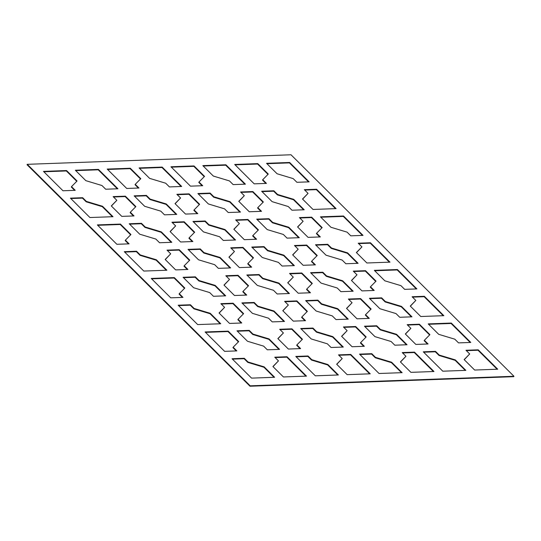 <?xml version="1.0" encoding="UTF-8"?>
<svg xmlns="http://www.w3.org/2000/svg" width="541" height="541" viewBox="0 0 541 541"><rect width="100%" height="100%" fill="white"/><g stroke="black" fill="none" stroke-linecap="round" stroke-linejoin="round"><path stroke-width="0.81" d="M513.95 376.272L291.004 154.773L27.253 164.322L250.199 385.821L513.95 376.272L513.747 376.678L249.996 386.227L250.199 385.821M249.996 386.227L27.05 164.728L27.253 164.322M391.61 362.227L402.119 372.668L379.038 373.5L359.528 354.118L371.775 353.679L375.495 357.371L391.61 362.227L391.407 362.639L401.523 372.688M89.921 217.529L70.418 198.148L82.665 197.708L86.377 201.401L102.499 206.256L113.001 216.698L89.921 217.529M345.855 263.744L342.135 260.052L326.02 255.196L315.511 244.755L327.758 244.316L331.477 248.008L347.593 252.863L358.101 263.305L345.855 263.744M458.538 342.886L454.825 339.193L438.71 334.331L428.202 323.897L451.282 323.058L470.785 342.439L458.538 342.886M215.183 285.398L225.692 295.832L213.445 296.279L209.725 292.586L193.61 287.724L183.101 277.29L195.348 276.843L199.068 280.536L215.183 285.398L214.98 285.804L225.097 295.859M315.302 375.812L295.792 356.431L308.039 355.985L311.751 359.677L327.873 364.539L338.375 374.974L315.302 375.812M400.401 361.909L405.946 356.269L402.233 352.576L414.48 352.13L433.99 371.511L410.91 372.35L400.401 361.909M294.473 245.519L306.72 245.073L317.229 255.514L311.684 261.154L315.396 264.847L303.149 265.293L292.647 254.852L298.192 249.212L294.473 245.519M342.663 280.786L353.172 291.22L340.925 291.667L337.205 287.974L321.09 283.112L310.581 272.678L322.828 272.231L326.548 275.924L342.663 280.786L342.46 281.192L352.576 291.241M257.347 285.418L246.845 274.984L259.092 274.537L262.804 278.23L278.926 283.092L289.428 293.526L277.181 293.973L273.469 290.28L257.347 285.418M316.16 311.028L305.651 300.593L317.898 300.147L321.618 303.839L337.733 308.701L348.242 319.136L335.995 319.582L332.275 315.89L316.16 311.028M348.357 299.045L360.604 298.605L371.106 309.039L365.56 314.686L369.28 318.379L357.033 318.818L346.524 308.384L352.069 302.737L348.357 299.045M208.4 203.971L197.898 193.536L210.145 193.09L213.857 196.782L229.979 201.644L240.481 212.079L228.234 212.525L224.522 208.833L208.4 203.971M343.521 216.001L363.031 235.382L350.784 235.829L347.072 232.136L330.95 227.274L320.448 216.84L343.521 216.001L343.319 216.414L362.436 235.409M381.642 297.841L385.354 301.533L401.476 306.395L411.978 316.83L399.731 317.276L396.019 313.584L379.897 308.722L369.395 298.287L381.642 297.841L381.432 298.253L385.151 301.939L385.354 301.533M272.143 201.665L261.634 191.23L273.881 190.784L277.601 194.476L293.716 199.338L304.225 209.773L291.978 210.219L288.258 206.527L272.143 201.665M224.623 351.352L205.113 331.971L228.194 331.139L238.696 341.574L233.151 347.221L236.863 350.906L224.623 351.352M343.427 326.967L355.667 326.521L366.176 336.962L360.631 342.602L364.343 346.294L352.096 346.74L341.594 336.299L347.139 330.659L343.427 326.967M389.973 262.148L366.893 262.987L356.384 252.546L361.929 246.906L358.216 243.213L370.463 242.767L389.973 262.148M138.969 188.018L126.722 188.457L107.219 169.076L130.293 168.244L140.802 178.679L135.257 184.325L138.969 188.018M149.593 178.361L139.084 167.926L162.165 167.088L181.675 186.469L169.428 186.915L165.708 183.223L149.593 178.361M241.8 322.991L229.553 323.437L219.044 312.996L224.589 307.356L220.877 303.663L233.124 303.217L243.626 313.658L238.081 319.298L241.8 322.991M282.111 266.05L278.399 262.365L262.284 257.502L251.775 247.061L264.022 246.622L267.734 250.314L283.856 255.169L294.358 265.611L282.111 266.05M230.737 247.825L242.983 247.386L253.486 257.82L247.94 263.467L251.66 267.153L239.413 267.599L228.904 257.164L234.449 251.518L230.737 247.825M187.916 269.465L175.669 269.905L165.167 259.47L170.713 253.824L167 250.131L179.24 249.692L189.749 260.126L184.204 265.773L187.916 269.465M98.428 169.394L117.931 188.775L105.684 189.222L101.972 185.529L85.85 180.667L75.348 170.232L98.428 169.394L98.219 169.806L117.343 188.802M264.13 366.845L274.639 377.28L251.558 378.118L232.048 358.737L244.295 358.291L248.015 361.983L264.13 366.845L263.927 367.251L274.044 377.3M182.986 297.381L170.74 297.827L151.237 278.446L174.31 277.607L184.819 288.042L179.274 293.689L182.986 297.381M312.299 283.43L306.754 289.077L310.466 292.769L298.219 293.208L287.717 282.774L293.263 277.127L289.543 273.435L301.79 272.995L312.299 283.43M238.77 201.326L244.316 195.68L240.596 191.987L252.843 191.548L263.352 201.982L257.807 207.629L261.519 211.321L249.273 211.761L238.77 201.326M129.11 243.849L116.863 244.295L97.353 224.914L120.433 224.082L130.942 234.517L125.397 240.163L129.11 243.849M113.116 196.606L125.363 196.16L135.872 206.601L130.327 212.241L134.04 215.933L121.793 216.38L111.29 205.938L116.836 200.298L113.116 196.606M269.06 338.923L279.569 349.364L267.322 349.804L263.609 346.118L247.487 341.256L236.985 330.815L249.232 330.375L252.945 334.067L269.06 338.923L268.857 339.335L278.973 349.385M442.781 371.194L423.272 351.812L435.519 351.373L439.231 355.065L455.353 359.921L465.855 370.362L442.781 371.194M464.144 359.603L469.689 353.963L465.97 350.27L478.217 349.824L497.727 369.205L474.646 370.044L464.144 359.603M316.586 189.242L336.089 208.623L313.016 209.455L302.507 199.02L308.052 193.374L304.34 189.681L316.586 189.242L316.377 189.648L335.501 208.643M274.754 357.188L287 356.749L306.51 376.13L283.43 376.962L272.921 366.528L278.466 360.881L274.754 357.188M225.807 275.741L238.054 275.301L248.556 285.736L243.01 291.383L246.73 295.075L234.483 295.514L223.974 285.08L229.519 279.433L225.807 275.741M353.287 271.129L365.533 270.683L376.036 281.124L370.49 286.771L374.21 290.456L361.963 290.902L351.454 280.468L356.999 274.821L353.287 271.129M252.417 313.34L241.915 302.899L254.162 302.46L257.874 306.145L273.996 311.007L284.498 321.449L272.251 321.888L268.539 318.196L252.417 313.34M141.471 223.318L145.191 227.01L161.306 231.866L171.815 242.307L159.568 242.747L155.849 239.061L139.734 234.199L129.225 223.764L141.471 223.318L141.269 223.724L144.981 227.416L145.191 227.01M412.093 296.738L424.34 296.299L443.85 315.68L420.77 316.512L410.267 306.078L415.813 300.431L412.093 296.738M256.59 239.237L244.343 239.683L233.84 229.242L239.386 223.602L235.666 219.91L247.913 219.463L258.422 229.905L252.877 235.545L256.59 239.237M210.253 313.313L220.762 323.755L197.681 324.586L178.172 305.205L190.418 304.766L194.138 308.458L210.253 313.313L210.05 313.726L220.167 323.775M320.326 236.931L308.086 237.371L297.577 226.936L303.122 221.289L299.41 217.604L311.657 217.157L322.159 227.592L316.613 233.239L320.326 236.931M305.537 320.685L293.29 321.131L282.787 310.69L288.333 305.043L284.613 301.357L296.86 300.911L307.369 311.346L301.824 316.992L305.537 320.685M312.969 328.069L316.681 331.761L332.803 336.617L343.305 347.058L331.058 347.498L327.346 343.805L311.231 338.95L300.722 328.509L312.969 328.069L312.766 328.475L316.478 332.167L316.681 331.761M43.476 171.389L66.557 170.55L77.059 180.992L71.513 186.631L75.233 190.324L62.986 190.77L43.476 171.389M202.713 185.712L190.466 186.151L170.956 166.77L194.036 165.938L204.539 176.373L198.993 182.019L202.713 185.712M144.663 206.283L134.154 195.842L146.401 195.402L150.121 199.095L166.236 203.95L176.745 214.392L164.498 214.831L160.778 211.139L144.663 206.283M254.202 183.845L234.699 164.464L257.773 163.625L268.282 174.067L262.737 179.713L266.449 183.399L254.202 183.845M176.86 194.3L189.107 193.854L199.609 204.288L194.063 209.935L197.783 213.627L185.536 214.074L175.027 203.632L180.572 197.986L176.86 194.3M374.325 270.365L397.405 269.533L416.908 288.914L404.661 289.354L400.949 285.662L384.827 280.806L374.325 270.365M288.786 227.254L299.288 237.695L287.048 238.135L283.328 234.442L267.213 229.587L256.704 219.146L268.951 218.706L272.671 222.392L288.786 227.254L288.583 227.66L298.7 237.715M296.908 182.297L293.188 178.611L277.073 173.749L266.564 163.308L289.645 162.476L309.154 181.857L296.908 182.297M166.878 270.223L143.805 271.061L124.295 251.68L136.542 251.234L140.254 254.926L156.376 259.788L166.878 270.223M225.908 164.782L245.411 184.163L233.164 184.609L229.452 180.917L213.33 176.055L202.828 165.62L225.908 164.782L225.698 165.188L244.823 184.183M279.683 329.273L291.93 328.827L302.439 339.268L296.887 344.908L300.607 348.6L288.36 349.046L277.851 338.605L283.403 332.965L279.683 329.273M198.54 259.808L188.038 249.374L200.278 248.928L203.998 252.62L220.113 257.482L230.622 267.917L218.375 268.363L214.655 264.671L198.54 259.808M225.042 229.56L235.551 240.001L223.305 240.441L219.592 236.748L203.47 231.893L192.968 221.452L205.215 221.012L208.927 224.704L225.042 229.56L224.84 229.972L234.956 240.021M338.49 354.882L350.737 354.443L370.247 373.817L347.166 374.656L336.664 364.221L342.21 358.575L338.49 354.882M405.331 333.993L410.883 328.346L407.163 324.661L419.41 324.215L429.912 334.649L424.367 340.296L428.087 343.988L415.84 344.428L405.331 333.993M396.539 334.311L407.048 344.752L394.802 345.192L391.089 341.499L374.967 336.644L364.465 326.203L376.705 325.763L380.424 329.449L396.539 334.311L396.337 334.717L406.453 344.773M194.679 232.211L189.134 237.851L192.853 241.543L180.606 241.989L170.097 231.548L175.642 225.908L171.93 222.216L184.177 221.769L194.679 232.211M301.114 328.894L312.766 328.475M210.145 193.09L209.942 193.502L213.654 197.195L213.857 196.782M198.283 193.921L209.942 193.502M82.665 197.708L82.462 198.114L86.175 201.807L102.29 206.669L112.406 216.718M102.29 206.669L102.499 206.256M435.519 351.373L435.316 351.778L439.028 355.471L439.231 355.065M423.657 352.198L435.316 351.778M350.737 354.443L350.534 354.849L369.652 373.845M316.478 332.167L332.6 337.029L342.717 347.079M332.6 337.029L332.803 336.617M327.758 244.316L327.555 244.721L331.275 248.414L347.39 253.276L357.506 263.325M347.39 253.276L347.593 252.863M233.124 303.217L232.914 303.629L243.322 313.963M294.865 245.905L306.517 245.486L316.925 255.819M306.72 245.073L306.517 245.486M355.667 326.521L355.464 326.926L365.872 337.266M136.542 251.234L136.339 251.646L140.051 255.338L156.173 260.194L166.29 270.243M156.173 260.194L156.376 259.788M308.039 355.985L307.836 356.391L311.548 360.083L327.67 364.945L337.787 374.994M327.67 364.945L327.873 364.539M402.619 352.962L414.278 352.543L433.395 371.532M414.48 352.13L414.278 352.543M97.745 225.299L120.23 224.488L130.638 234.828M120.433 224.082L120.23 224.488M247.913 219.463L247.71 219.869L258.118 230.209M200.278 248.928L200.075 249.333L203.795 253.026L219.91 257.888L230.026 267.937M219.91 257.888L220.113 257.482M179.24 249.692L179.037 250.098L189.445 260.437M205.215 221.012L205.005 221.418L208.725 225.11L208.927 224.704M193.353 221.837L205.005 221.418M259.092 274.537L258.889 274.95L262.601 278.635L278.716 283.498L288.833 293.547M278.716 283.498L278.926 283.092M315.903 245.141L327.555 244.721M231.129 248.211L242.781 247.792L253.188 258.131M242.983 247.386L242.781 247.792M235.085 164.849L257.57 164.038L267.978 174.378M257.773 163.625L257.57 164.038M317.898 300.147L317.695 300.559L321.408 304.252L337.53 309.107L347.647 319.163M337.53 309.107L337.733 308.701M322.828 272.231L322.625 272.637L326.345 276.329L326.548 275.924M310.974 273.063L322.625 272.637M348.742 299.437L360.394 299.011L370.801 309.351M360.604 298.605L360.394 299.011M291.93 328.827L291.727 329.239L302.135 339.579M268.951 218.706L268.749 219.112L272.461 222.804L272.671 222.392M257.097 219.531L268.749 219.112M213.654 197.195L229.769 202.05L239.886 212.106M229.769 202.05L229.979 201.644M195.348 276.843L195.145 277.256L198.865 280.948L199.068 280.536M183.494 277.675L195.145 277.256M130.293 168.244L130.09 168.65L140.498 178.99M320.833 217.225L343.319 216.414M428.594 324.282L451.079 323.471L470.197 342.467M451.282 323.058L451.079 323.471M146.401 195.402L146.198 195.808L149.911 199.501L150.121 199.095M134.547 196.227L146.198 195.808M228.194 331.139L227.984 331.545L238.392 341.885M273.881 190.784L273.678 191.196L277.391 194.882L293.513 199.744L303.629 209.793M293.513 199.744L293.716 199.338M205.499 332.357L227.984 331.545M190.418 304.766L190.216 305.171L193.928 308.864L194.138 308.458M178.564 305.591L190.216 305.171M365.533 270.683L365.331 271.095L375.731 281.435M266.956 163.7L289.442 162.882L308.559 181.877M289.645 162.476L289.442 162.882M397.405 269.533L397.195 269.939L416.313 288.935M252.843 191.548L252.64 191.954L263.048 202.293M343.812 327.352L355.464 326.926M188.424 249.759L200.075 249.333M358.602 243.599L370.26 243.173L389.378 262.169M370.463 242.767L370.26 243.173M107.605 169.468L130.09 168.65M262.027 191.615L273.678 191.196M139.477 168.312L161.962 167.5L181.079 186.489M162.165 167.088L161.962 167.5M296.177 356.817L307.836 356.391M43.868 171.774L66.354 170.956L76.754 181.296M66.557 170.55L66.354 170.956M221.262 304.049L232.914 303.629M419.41 324.215L419.207 324.62L429.615 334.96M171.348 167.155L193.834 166.344L204.234 176.684M194.036 165.938L193.834 166.344M264.022 246.622L263.819 247.027L267.531 250.72L283.653 255.582L293.77 265.631M283.653 255.582L283.856 255.169M172.315 222.601L183.967 222.182L194.375 232.522M184.177 221.769L183.967 222.182M247.23 275.369L258.889 274.95M70.803 198.533L82.462 198.114M249.232 330.375L249.022 330.781L252.742 334.473L252.945 334.067M237.371 331.207L249.022 330.781M167.385 250.517L179.037 250.098M75.733 170.618L98.219 169.806M376.705 325.763L376.502 326.169L380.222 329.861L380.424 329.449M364.85 326.588L376.502 326.169M124.687 252.065L136.339 251.646M151.622 278.831L174.107 278.013L184.515 288.353M174.31 277.607L174.107 278.013M385.151 301.939L401.266 306.801L411.383 316.85M401.266 306.801L401.476 306.395M189.107 193.854L188.904 194.26L199.304 204.599M301.79 272.995L301.587 273.401L311.995 283.741M299.795 217.989L311.447 217.563L321.854 227.903M311.657 217.157L311.447 217.563M285.006 301.743L296.657 301.317L307.065 311.657M296.86 300.911L296.657 301.317M240.988 192.38L252.64 191.954M289.935 273.82L301.587 273.401M149.911 199.501L166.033 204.356L176.15 214.412M166.033 204.356L166.236 203.95M371.775 353.679L371.572 354.085L375.292 357.777L375.495 357.371M359.921 354.511L371.572 354.085M238.054 275.301L237.851 275.707L248.251 286.047M113.509 196.992L125.16 196.572L135.568 206.905M125.363 196.16L125.16 196.572M252.167 247.453L263.819 247.027M203.213 166.006L225.698 165.188M129.617 224.15L141.269 223.724M374.71 270.757L397.195 269.939M439.028 355.471L455.15 360.333L465.267 370.382M455.15 360.333L455.353 359.921M280.076 329.658L291.727 329.239M466.362 350.656L478.014 350.23L497.132 369.226M478.217 349.824L478.014 350.23M369.78 298.673L381.432 298.253M304.725 190.067L316.377 189.648M287 356.749L286.798 357.155L305.915 376.151M275.139 357.574L286.798 357.155M244.295 358.291L244.092 358.703L247.812 362.389L248.015 361.983M232.441 359.123L244.092 358.703M226.192 276.133L237.851 275.707M353.672 271.514L365.331 271.095M338.882 355.268L350.534 354.849M177.245 194.686L188.904 194.26M254.162 302.46L253.952 302.865L257.672 306.558L273.787 311.413L283.903 321.469M273.787 311.413L273.996 311.007M144.981 227.416L161.103 232.278L171.22 242.327M161.103 232.278L161.306 231.866M407.556 325.046L419.207 324.62M424.34 296.299L424.137 296.705L443.255 315.701M306.044 300.979L317.695 300.559M412.485 297.124L424.137 296.705M236.059 220.295L247.71 219.869M242.3 303.285L253.952 302.865M375.292 357.777L391.407 362.639M203.795 253.026L203.998 252.62M175.128 203.734L180.572 197.986M86.175 201.807L86.377 201.401M373.615 290.483L370.287 287.176L370.49 286.771M331.275 248.414L331.477 248.008M265.861 183.426L262.534 180.119L262.737 179.713M311.548 360.083L311.751 359.677M319.738 236.951L316.411 233.644L316.613 233.239M400.502 362.01L405.946 356.269M292.749 254.953L298.192 249.212M255.994 239.257L252.667 235.957L252.877 235.545M193.928 308.864L210.05 313.726M202.118 185.732L198.79 182.425L198.993 182.019M140.051 255.338L140.254 254.926M257.672 306.558L257.874 306.145M427.491 344.008L424.164 340.702L424.367 340.296M321.408 304.252L321.618 303.839M282.882 310.791L288.333 305.043M346.625 308.478L352.069 302.737M192.258 241.563L188.931 238.263L189.134 237.851M302.608 199.115L308.052 193.374M74.638 190.344L71.311 187.037L71.513 186.631M336.766 364.316L342.21 358.575M277.391 194.882L277.601 194.476M236.275 350.933L232.948 347.626L233.151 347.221M273.022 366.622L278.466 360.881M363.755 346.314L360.428 343.014L360.631 342.602M356.485 252.647L361.929 246.906M410.362 306.172L415.813 300.431M138.381 188.038L135.054 184.731L135.257 184.325M464.246 359.704L469.689 353.963M219.146 313.097L224.589 307.356M246.135 295.095L242.808 291.788L243.01 291.383M267.531 250.72L267.734 250.314M229.005 257.259L234.449 251.518M165.269 259.565L170.713 253.824M247.812 362.389L263.927 367.251M300.012 348.62L296.684 345.32L296.887 344.908M182.398 297.401L179.071 294.094L179.274 293.689M309.871 292.789L306.551 289.482L306.754 289.077M238.865 201.421L244.316 195.68M128.515 243.876L125.187 240.569L125.397 240.163M111.385 206.04L116.836 200.298M224.075 285.181L229.519 279.433M304.941 320.705L301.614 317.398L301.824 316.992M198.865 280.948L214.98 285.804M170.199 231.649L175.642 225.908M314.808 264.867L311.481 261.567L311.684 261.154M233.935 229.343L239.386 223.602M351.555 280.563L356.999 274.821M326.345 276.329L342.46 281.192M297.678 227.037L303.122 221.289M262.601 278.635L262.804 278.23M197.188 213.648L193.861 210.341L194.063 209.935M368.685 318.399L365.358 315.092L365.56 314.686M405.432 334.095L410.883 328.346M252.742 334.473L268.857 339.335M277.952 338.707L283.403 332.965M341.696 336.401L347.139 330.659M241.205 323.011L237.878 319.711L238.081 319.298M380.222 329.861L396.337 334.717M251.065 267.18L247.737 263.873L247.94 263.467M187.328 269.486L184.001 266.179L184.204 265.773M287.812 282.869L293.263 277.127M272.461 222.804L288.583 227.66M260.924 211.342L257.597 208.035L257.807 207.629M133.444 215.954L130.117 212.654L130.327 212.241M208.725 225.11L224.84 229.972"/></g></svg>
